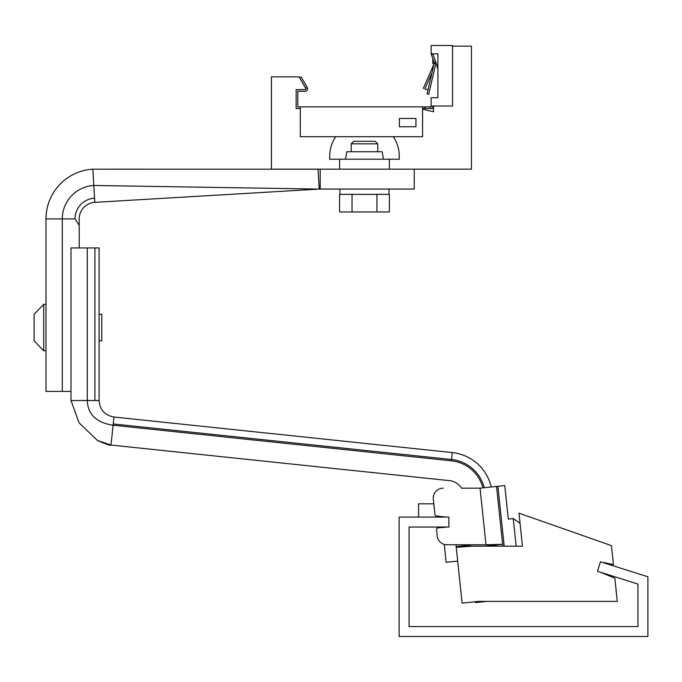<?xml version="1.0" encoding="UTF-8"?>
<svg xmlns="http://www.w3.org/2000/svg" width="682" height="682" viewBox="0 0 682 682"><rect width="100%" height="100%" fill="white"/><g stroke="black" fill="none" stroke-linecap="round" stroke-linejoin="round"><path stroke-width="1.02" d="M597.458 571.277L600.458 561.789L647.9 576.793L647.9 636.502L399.123 636.502L399.123 517.084L448.875 517.084L448.875 527.041L409.072 527.041L409.072 626.553L637.951 626.553L637.951 584.082L597.458 571.277M469.429 545.89L469.31 544.782L469.429 545.89L472.797 546.171L456.232 547.279L462.106 603.127L478.602 601.396L617.295 601.396L614.857 578.208L600.62 572.283M455.968 544.782L456.232 547.279M469.361 545.259L456.173 546.649M603.715 562.497L613.433 564.653L611.43 545.626L518.976 513.162L522.446 546.171L472.797 546.171M418.569 517.084L418.569 503.819L433.82 503.819L433.326 499.164L434.945 514.535A1.662 1.662 0 0 0 436.446 516.018L446.267 517.084M482.924 487.869A36.487 36.487 0 0 0 451.441 460.827L113.101 425.227L111.021 445.056L97.407 440.444C106.273 444.332 110.808 445.866 111.021 445.056L449.361 480.622A16.581 16.581 0 0 1 461.595 488.176L480.043 488.176L504.782 485.575L508.312 519.121M438.04 527.877L445.977 527.186L438.04 527.877A1.662 1.662 0 0 0 436.54 529.701L437.188 535.873L436.54 529.701M496.539 486.445L502.617 544.304L489.42 545.685L489.471 546.171L489.42 545.685L485.993 544.782L447.085 544.782A9.949 9.949 0 0 1 437.188 535.873M443.223 488.176A9.949 9.949 0 0 0 433.326 499.164M502.813 546.171L502.617 544.304L485.993 544.782L480.043 488.176M113.101 425.227L113.962 417.017L452.311 452.584L113.962 417.017C104.823 415.295 99.87 409.797 99.112 400.522L99.112 247.941L87.296 247.941L87.296 400.522L70.996 400.522L79.069 422.831L97.407 440.444M475.303 601.737L475.388 602.598L486.846 601.396M113.101 425.27C96.401 422.644 87.799 414.4 87.296 400.522L99.112 400.522L99.112 340.821L101.771 340.821L101.771 314.283L99.112 314.283L99.112 247.941M87.296 247.941L70.996 247.941L70.996 400.522M491.253 486.999A44.782 44.782 0 0 0 452.311 452.584A44.782 44.782 0 0 1 491.253 486.999A44.782 44.782 0 0 0 452.311 452.584A44.782 44.782 0 0 1 491.253 486.999M79.214 225.29L75.011 218.913L62.292 218.913A33.503 33.503 0 0 1 93.818 185.47L319.21 189.093L94.815 202.358A16.581 16.581 0 0 0 79.214 218.913L79.214 247.941M414.238 169.162L414.238 189.059L320.19 189.059A16.581 16.581 0 0 0 319.21 189.093L318.034 169.221A36.487 36.487 0 0 1 320.19 169.162L471.458 169.162L471.458 46.163L452.55 46.163M62.292 391.4L45.992 391.4L45.992 218.913L62.292 218.913L62.292 391.4L70.996 391.4M45.992 218.913A49.803 49.803 0 0 1 92.854 169.196L94.815 202.358A16.581 16.581 0 0 0 79.214 218.913M92.854 169.196L318.034 169.221M508.303 519.087L513.256 518.567L516.155 546.171M444.255 544.372L446.139 562.309L457.69 561.098M34.1 337.999L34.1 314.283L43.716 304.334L43.716 350.77L34.1 340.821L34.1 337.999M34.1 338.911L34.1 340.821M34.1 318.187L34.1 320.301M34.1 329.406L34.1 332.509M34.1 318.102L34.1 315.246M383.446 159.204L382.133 151.745L346.831 151.745L345.51 159.204M305.928 88.669L299.1 76.844L271.436 76.844L271.436 169.162L320.19 169.162L320.19 189.059M399.311 159.204L329.653 159.204M329.653 159.281L329.858 152.572A34.833 34.833 0 0 1 335.723 136.715M393.241 136.715A34.833 34.833 0 0 1 399.106 152.572L399.311 159.281M432.814 58.788L432.814 63.665L434.178 63.281M435.994 62.787L437.904 69.18L437.904 97.739L437.904 53.793L431.152 53.793L434.281 62.829L427.094 93.954L428.714 94.329L436.011 62.718L435.755 62.028L434.195 62.599M433.479 106.034L433.479 111.839L422.576 109.111M339.602 169.162L339.602 159.204M389.362 169.162L389.362 159.204M432.814 106.034L432.814 108.523L425.082 108.523L425.082 106.861L297.804 106.861L297.804 91.277L305.11 91.277A2.489 2.489 0 0 0 307.267 87.543L305.826 88.37A0.827 0.827 0 0 1 305.11 89.615L296.15 89.615L296.15 108.523L300.293 108.523M433.641 97.739L437.904 97.739L431.152 97.739L431.152 106.861L425.082 106.861M425.082 108.523L422.576 108.523M430.325 108.523L430.325 106.861M305.826 88.37L299.688 77.739L301.129 76.913L307.267 87.543M300.293 106.861L300.293 136.715L422.576 136.715L422.576 106.861M399.362 126.767L415.943 126.767L415.943 118.472L399.362 118.472L399.362 126.767L415.943 126.767L415.943 118.472L399.362 118.472L399.362 126.767M431.152 53.793L431.152 45.498L452.55 45.498L452.55 106.034L431.152 106.034M431.305 54.637L432.865 54.074L435.755 62.028M424.835 89.001L432.03 72.59L424.835 89.001L428.066 89.751L431.936 73M433.292 74.491L435.653 64.27L433.292 74.483M425.645 89.189L428.066 89.751M423.224 88.634L434.033 63.895M351.213 143.834L377.751 143.834L375.211 141.293L353.753 141.293L351.213 143.834L351.213 151.745M339.585 194.37L339.585 211.949L389.379 211.949L389.379 194.37M352.031 194.37L352.031 211.949M376.933 194.37L376.933 211.949M389.03 189.059L389.03 194.37L339.934 194.37L339.934 189.059M497.911 486.3L504.203 546.171M113.238 423.948L451.578 459.506L452.311 452.584M451.441 460.827L451.578 459.506A37.817 37.817 0 0 1 484.263 487.732M94.917 247.941L94.917 400.522M75.011 218.913A20.784 20.784 0 0 1 94.568 198.164M434.229 63.068L435.841 63.443M520.051 523.324L513.256 518.567M45.992 350.77L43.716 350.77M45.992 304.334L43.716 304.334M377.751 143.834L377.751 151.745"/></g></svg>
